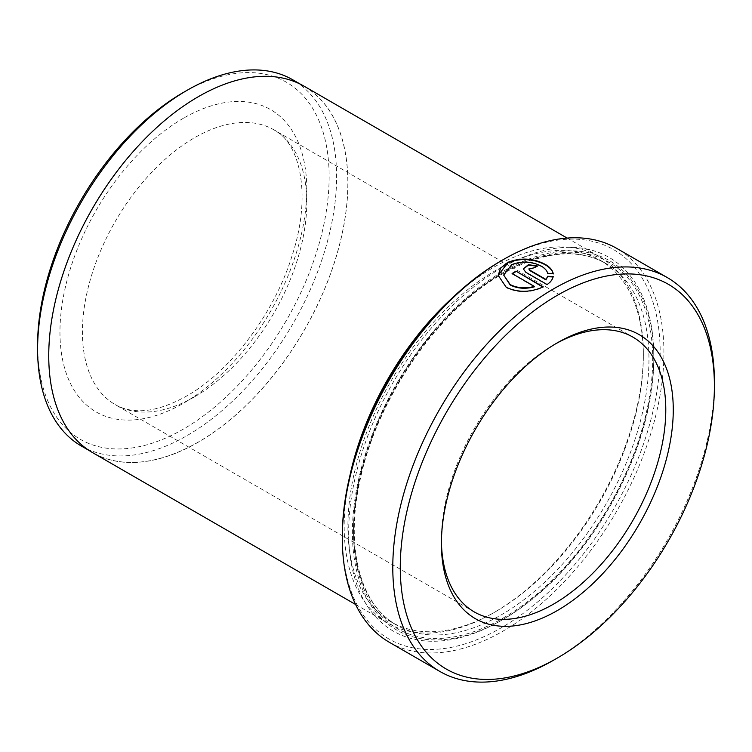 <?xml version="1.0" encoding="UTF-8"?>
<svg xmlns="http://www.w3.org/2000/svg" width="752" height="752" viewBox="0 0 752 752"><rect width="100%" height="100%" fill="white"/><g stroke="black" fill="none" stroke-linecap="round" stroke-linejoin="round"><path stroke-width="0.56" stroke-dasharray="3.76 2.82" d="M503.68 275.467L511.689 265.08C521.944 261.207 531.833 261.715 541.365 266.612C544.88 268.661 546.986 271.04 547.653 273.728L553.209 273.549M498.162 275.307L506.246 287.753C518.072 293.177 530.395 293.017 543.217 287.283L543.217 286.85M501.236 260.775A224.763 129.767 -60 0 1 660.171 352.538A224.763 129.767 -60 0 1 501.236 627.817A224.763 129.767 -60 0 1 342.31 536.054M389.404 642.321A227.414 131.299 120 0 0 503.107 631.06A227.414 131.299 120 0 0 651.674 430.661A227.414 131.299 120 0 0 616.819 248.433M183.375 92.449A206.151 119.023 -60 0 1 329.141 176.617A206.151 119.023 -60 0 1 183.375 429.101A206.151 119.023 -60 0 1 37.6 344.933M81.395 446.049A211.444 122.078 120 0 0 187.107 435.577A211.444 122.078 120 0 0 325.24 249.25A211.444 122.078 120 0 0 292.829 79.825M555.446 343.927A158.663 91.603 120 0 0 553.594 344.98L557.335 342.818L553.594 344.98A158.663 91.603 120 0 0 441.405 539.297A158.663 91.603 120 0 0 441.424 541.431M198.331 442.054A211.444 122.078 -60 0 1 92.609 452.525A211.444 122.078 -60 0 1 60.198 283.09A211.444 122.078 -60 0 1 198.331 96.773A211.444 122.078 -60 0 1 304.052 86.301A211.444 122.078 -60 0 1 336.464 255.727A211.444 122.078 -60 0 1 198.331 442.054M350.103 474.785A211.547 122.134 120 0 0 387.985 623.182A211.547 122.134 120 0 0 493.763 612.701L495.634 611.62A208.906 120.611 120 0 0 495.634 611.62A208.906 120.611 120 0 0 643.345 355.771A208.906 120.611 120 0 0 600.077 260.145A208.906 120.611 120 0 0 495.634 270.485A208.906 120.611 120 0 0 359.155 454.575A208.906 120.611 120 0 0 391.181 621.97A208.906 120.611 120 0 0 495.634 611.63L493.763 612.701A211.547 122.134 120 0 0 643.345 353.619A211.547 122.134 120 0 0 599.532 256.77A211.547 122.134 120 0 0 493.763 267.251A211.547 122.134 120 0 0 452.074 298.159M503.107 619.394L501.236 620.475A215.777 124.578 120 0 0 501.246 620.475A215.777 124.578 120 0 0 653.817 356.204A215.777 124.578 120 0 0 501.236 268.116A215.777 124.578 120 0 0 348.665 532.388A215.777 124.578 120 0 0 501.236 620.475L503.116 619.394A213.136 123.055 120 0 0 653.817 358.366A213.136 123.055 120 0 0 503.107 271.35A213.136 123.055 120 0 0 352.406 532.388A213.136 123.055 120 0 0 503.107 619.394A213.136 123.055 120 0 0 503.116 619.394M304.099 86.207A211.547 122.134 -60 0 1 336.529 255.718A211.547 122.134 -60 0 1 198.331 442.138A211.547 122.134 -60 0 1 92.562 452.619M714.391 383.858A227.414 131.299 -60 0 1 553.604 660.2M523.326 268.859L525.751 272.647L547.118 284.98C550.586 282.536 552.617 279.847 553.209 276.924L553.115 276.915M528.844 269.357L533.563 268.389A227.414 131.299 -60 0 1 537.464 266.424L537.464 265.992M512.093 273.972L534.371 286.832M194.589 396.802A158.663 91.603 -60 0 1 115.263 404.651A158.663 91.603 -60 0 1 90.945 277.516A158.663 91.603 -60 0 1 194.589 137.71A158.663 91.603 -60 0 1 273.916 129.852A158.663 91.603 -60 0 1 298.243 256.987A158.663 91.603 -60 0 1 194.589 396.802M183.375 118.271A174.53 100.759 120 0 0 59.963 332.027A174.53 100.759 120 0 0 183.375 403.279A174.53 100.759 120 0 0 306.778 189.523A174.53 100.759 120 0 0 183.375 118.271M501.236 273.728A208.906 120.611 120 0 0 364.767 457.818A208.906 120.611 120 0 0 396.793 625.213A208.906 120.611 120 0 0 501.236 614.863A208.906 120.611 120 0 0 637.715 430.774A208.906 120.611 120 0 0 605.689 263.379A208.906 120.611 120 0 0 501.236 273.728M503.107 618.106A211.547 122.134 120 0 0 652.698 359.014A211.547 122.134 120 0 0 503.107 272.647A211.547 122.134 120 0 0 353.525 531.739A211.547 122.134 120 0 0 503.107 618.106M474.268 611.921L115.263 404.651C120.536 407.734 126.58 409.643 133.386 410.395C148.595 412.152 166.342 407.358 186.656 396.013C230.573 371.45 275.091 312.447 292.519 254.336C311.901 194.383 299.851 142.56 273.916 129.852L632.921 337.122M92.609 452.525L89.262 450.589M391.181 621.97L396.793 625.213C360.17 605.012 345.008 547.475 360.011 480.387C376.714 398.814 438.247 309.768 502.562 273.86C543.019 251.309 577.395 247.822 605.689 263.379L600.077 260.145M653.817 358.366L653.817 356.204M355.611 604.486L387.985 623.182M567.158 238.083L599.532 256.77M643.345 355.771L643.345 353.619M304.052 86.301L300.706 84.365M441.405 539.297L441.405 543.611"/><path stroke-width="1.13" d="M553.209 273.972C552.494 270.541 549.844 267.477 545.266 264.807C533.14 258.528 520.638 257.861 507.769 262.815L498.162 275.364M547.653 273.296C546.986 270.607 544.89 268.229 541.365 266.18C531.833 261.282 521.944 260.775 511.689 264.648L503.68 275.035L510.147 284.529C517.254 288.157 525.328 288.777 534.371 286.399L512.093 273.54A227.414 131.299 -60 0 1 515.994 271.134L543.217 286.85C530.423 292.584 518.1 292.744 506.246 287.32L498.162 275.307L500.672 268.069L507.769 262.382C520.638 257.438 533.14 258.096 545.266 264.375C549.844 267.045 552.485 270.1 553.209 273.549L547.653 273.296M534.371 286.399L534.371 286.832C525.347 289.21 517.273 288.589 510.147 284.961L503.68 275.035M342.31 538.216L342.31 536.054A224.763 129.767 -60 0 1 501.236 260.775L503.107 259.694A227.414 131.299 120 0 0 342.31 538.216A227.414 131.299 120 0 0 389.404 642.321L439.892 671.47A227.414 131.299 -60 0 1 405.027 489.242A227.414 131.299 -60 0 1 553.594 288.843A227.414 131.299 -60 0 1 667.297 277.573A227.414 131.299 -60 0 1 714.4 381.687A227.414 131.299 -60 0 1 714.391 383.858M37.6 349.257L37.6 344.933A206.151 119.023 -60 0 1 183.366 92.449A206.151 119.023 -60 0 1 183.375 92.449L187.107 90.296A211.444 122.078 120 0 0 37.6 349.257A211.444 122.078 120 0 0 81.395 446.049L89.262 450.589M553.594 660.2L553.594 660.2A227.414 131.299 -60 0 1 553.594 660.2L557.335 658.047A222.122 128.244 120 0 0 714.4 386.002A222.122 128.244 120 0 0 557.335 295.32A222.122 128.244 120 0 0 400.271 567.365A222.122 128.244 120 0 0 557.335 658.047L553.594 660.2A227.414 131.299 -60 0 1 439.892 671.47M557.335 342.818L557.335 342.818A163.945 94.658 -60 0 1 673.266 409.746A163.945 94.658 -60 0 1 557.335 610.549A163.945 94.658 -60 0 1 441.405 543.611A163.945 94.658 -60 0 1 557.335 342.818L557.335 342.818M441.424 541.431A158.663 91.603 120 0 0 474.268 611.921A158.663 91.603 120 0 0 553.594 604.072A158.663 91.603 120 0 0 657.248 464.257A158.663 91.603 120 0 0 632.921 337.122A158.663 91.603 120 0 0 555.446 343.927M452.074 298.159A211.547 122.134 120 0 0 350.103 474.785M355.611 604.486L92.562 452.619A211.547 122.134 -60 0 1 60.132 283.1A211.547 122.134 -60 0 1 198.331 96.688A211.547 122.134 -60 0 1 304.099 86.207L567.158 238.083M667.297 277.573L616.819 248.433A227.414 131.299 120 0 0 503.107 259.694L501.236 260.775M529.652 270.034L546.074 279.509L547.653 276.294L553.209 276.492C552.635 279.396 550.605 282.085 547.118 284.557L525.751 272.215L523.326 268.859L528.43 264.685L537.464 265.992A227.414 131.299 120 0 0 533.563 267.956L528.844 268.925L529.652 270.466L528.844 268.925M300.706 84.365L292.829 79.825A211.444 122.078 120 0 0 187.107 90.296L183.366 92.449M553.209 276.924L547.653 276.727L546.074 279.509M537.041 266.199L528.496 265.108L523.354 268.887M546.074 279.941L529.652 270.466M542.812 287.048L515.994 271.134M515.994 271.566A227.414 131.299 120 0 0 512.45 273.747M714.4 386.002L714.4 381.687"/></g></svg>
